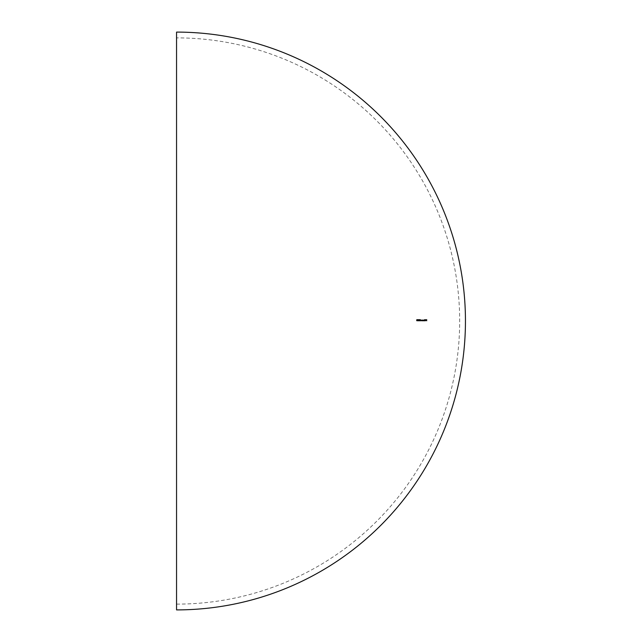 <?xml version="1.0" encoding="UTF-8"?>
<svg xmlns="http://www.w3.org/2000/svg" width="642" height="642" viewBox="0 0 642 642"><rect width="100%" height="100%" fill="white"/><g stroke="black" fill="none" stroke-linecap="round" stroke-linejoin="round"><path stroke-width="0.48" stroke-dasharray="3.21 2.41" d="M176.55 32.1L176.55 609.9M425.341 319.435L425.269 319.435A248.719 248.719 0 0 1 425.269 321L425.349 321A248.799 248.799 0 0 0 425.341 319.435L425.67 319.435A249.128 249.128 0 0 1 425.678 321L425.269 321M425.124 320.438L424.555 320.101A248.005 248.005 0 0 0 424.547 319.435L424.474 319.435A247.924 247.924 0 0 1 424.474 321L424.555 321A248.005 248.005 0 0 0 424.555 320.807L425.453 320.438L424.474 321M422.284 320.294L422.3 320.599A245.75 245.75 0 0 1 422.3 321L422.38 321A245.83 245.83 0 0 0 422.372 319.885L422.3 319.885A245.75 245.75 0 0 1 422.3 320.085L421.81 320.43A245.268 245.268 0 0 1 421.818 321L421.89 321A245.34 245.34 0 0 0 421.89 320.478L422.067 319.997L422.621 320.294L422.067 319.997M421.537 320.294L421.553 320.599A245.003 245.003 0 0 1 421.553 321L421.633 321A245.083 245.083 0 0 0 421.633 319.885L421.553 319.885A245.003 245.003 0 0 1 421.553 320.085L421.064 320.43A244.514 244.514 0 0 1 421.064 321L421.144 321A244.594 244.594 0 0 0 421.144 320.478L421.321 319.997L421.874 320.294L421.321 319.997M419.988 320.575L420.277 321.04L420.446 320.133A256.503 214.661 180 0 0 420.173 319.435A268.324 165.748 180 0 1 420.109 319.515A256.439 214.621 0 0 1 420.349 320.133L419.988 320.575L420.261 320.117M418.48 321A262 191.18 180 0 0 418.119 320.366L418.143 319.435L418.046 320.438A261.944 191.147 0 0 1 418.287 320.839L417.846 320.839A241.296 241.296 0 0 1 417.846 321L418.825 321L417.846 321M417.765 320.238L417.444 319.435L417.123 320.238L417.452 321.04L418.103 320.238L417.79 321.04L417.123 320.238M417.035 320.238L416.714 319.435L416.385 320.238L416.722 321.04L417.38 320.238L417.059 321.04L416.385 320.238M419.194 320.238L418.881 319.435L418.568 320.238L418.889 321.04L419.531 320.238L419.226 321.04L418.568 320.238M419.9 321A262.698 191.685 180 0 0 419.547 320.366L419.563 319.435L419.475 320.438A262.642 191.653 0 0 1 419.699 320.839L419.274 320.839A242.724 242.724 0 0 1 419.274 321L420.237 321L419.274 321M423.222 320.438L422.629 320.093A246.087 246.087 0 0 0 422.629 319.885L422.556 319.885A246.006 246.006 0 0 1 422.556 321L422.637 321A246.087 246.087 0 0 0 422.637 320.807L423.551 320.438L422.556 321M424.025 319.997L424.226 320.527A247.676 247.676 0 0 1 424.226 321L424.306 321A247.756 247.756 0 0 0 424.306 319.885L424.226 319.885A247.676 247.676 0 0 1 424.226 320.077L423.584 319.86L423.375 320.398A246.825 246.825 0 0 1 423.375 321L423.455 321A246.905 246.905 0 0 0 423.455 320.398L423.6 319.997L423.8 320.567A247.258 247.258 0 0 1 423.808 321L423.881 321A247.331 247.331 0 0 0 423.881 320.43L424.025 319.997L424.21 320.43A247.66 247.66 0 0 1 424.21 321L423.881 321M425.55 320.085L426.023 320.47L425.582 320.647A276.036 128.336 180 0 1 425.518 320.711L426.095 320.446L425.79 319.86M426.2 320.254L426.529 320.254A249.979 249.979 0 0 1 426.529 321L426.601 321A250.051 250.051 0 0 0 426.593 319.467L426.2 319.467A249.65 249.65 0 0 1 426.2 319.628L426.521 319.628A249.979 249.979 0 0 1 426.529 320.101L426.2 320.101A249.65 249.65 0 0 1 426.2 320.254L426.529 320.254A249.979 249.979 0 0 0 426.529 320.101L426.2 320.101M416.73 320.238L416.714 319.435M417.051 319.435L417.38 320.238M417.059 320.88L417.051 319.588L416.714 320.88M417.461 320.238L417.444 319.435M417.781 319.435L418.103 320.238M417.79 320.88L417.781 319.588L417.444 320.88M418.191 321A241.641 241.641 0 0 0 418.191 320.839L418.624 320.839A262.257 191.372 180 0 0 418.391 320.438L418.48 319.435L418.785 319.941L417.942 319.901M418.279 319.901L418.119 320.366M418.464 320.366A262.313 191.404 0 0 1 418.825 321M418.905 320.238L418.881 319.435M419.218 319.435L419.531 320.238M419.218 320.88L419.218 319.588L418.881 320.88M419.611 321A243.061 243.061 0 0 0 419.611 320.839L420.037 320.839A262.955 191.886 180 0 0 419.812 320.438L419.9 319.435L420.197 319.941L419.37 319.901M419.707 319.901L419.547 320.366M419.876 320.366A263.003 191.91 0 0 1 420.237 321M420.59 320.117L420.687 320.133A256.76 214.885 180 0 0 420.446 319.515A268.629 165.941 0 0 0 420.51 319.435A256.824 214.926 0 0 1 420.783 320.133L420.55 320.575M420.879 320.575L420.277 321.04M420.606 321.04L420.325 320.575M420.614 320.278L420.606 320.88L420.277 320.278M421.65 319.997L421.481 320.478A244.931 244.931 0 0 1 421.481 321L421.401 321A244.851 244.851 0 0 0 421.401 320.43L421.882 320.085A245.34 245.34 0 0 0 421.882 319.885L421.963 319.885A245.421 245.421 0 0 1 421.971 321L421.553 321M422.396 319.997L422.227 320.478A245.677 245.677 0 0 1 422.227 321L421.89 321A245.34 245.34 0 0 0 421.89 320.599L421.874 320.294M421.963 319.885L421.304 319.86M422.227 321L422.147 321A245.597 245.597 0 0 0 422.147 320.43L422.629 320.085A246.079 246.079 0 0 0 422.629 319.885L422.709 319.885A246.159 246.159 0 0 1 422.709 321L422.3 321M423.222 321.016L422.966 320.807A246.416 246.416 0 0 1 422.966 321L422.637 321A246.079 246.079 0 0 0 422.629 320.599L422.621 320.294M422.966 320.093L422.966 319.885A246.416 246.416 0 0 1 422.966 320.093L422.3 320.085M422.966 319.885L422.3 319.885M423.222 319.86L423.551 320.438M422.966 321L422.885 321A246.335 246.335 0 0 0 422.885 319.885L422.556 319.885M423.222 319.997L423.222 320.88L422.885 319.997M424.21 321L423.704 321A247.154 247.154 0 0 0 423.704 320.398L423.921 319.86L424.555 320.077A248.013 248.013 0 0 0 424.555 319.885L424.635 319.885A248.085 248.085 0 0 1 424.635 321L424.226 321M425.132 321.016L424.884 320.807A248.334 248.334 0 0 1 424.884 321L424.555 321A248.013 248.013 0 0 0 424.563 320.527L424.354 319.997M424.137 321A247.587 247.587 0 0 0 424.137 320.567L423.6 319.997M423.929 319.997L423.784 320.398A247.234 247.234 0 0 1 423.784 321L423.455 321M424.884 321L424.811 321A248.261 248.261 0 0 0 424.803 319.435L424.876 319.435A248.334 248.334 0 0 1 424.884 320.101L424.555 320.101M425.132 319.86L425.453 320.438M425.132 319.997L425.132 320.88L424.795 319.997M425.598 321A249.048 249.048 0 0 0 425.598 319.435L425.269 319.435M426.119 319.86L426.424 320.446L425.847 320.711A276.333 128.472 0 0 0 425.911 320.647L426.023 320.47M426.352 320.47L425.486 320.47M426.85 320.101L426.85 320.101A250.308 250.308 0 0 0 426.85 319.628L426.521 319.628A249.979 249.979 0 0 0 426.529 319.467L426.922 319.467A250.38 250.38 0 0 1 426.93 321L426.529 321M426.85 320.254L426.85 320.254A250.308 250.308 0 0 1 426.858 321M426.85 319.628L426.2 319.628M176.55 604.122A283.122 283.122 0 0 0 459.672 321A283.122 283.122 0 0 0 176.55 37.878"/><path stroke-width="0.96" d="M176.55 609.9L176.55 32.1A288.9 288.9 0 0 1 465.45 321A288.9 288.9 0 0 1 176.55 609.9"/></g></svg>
